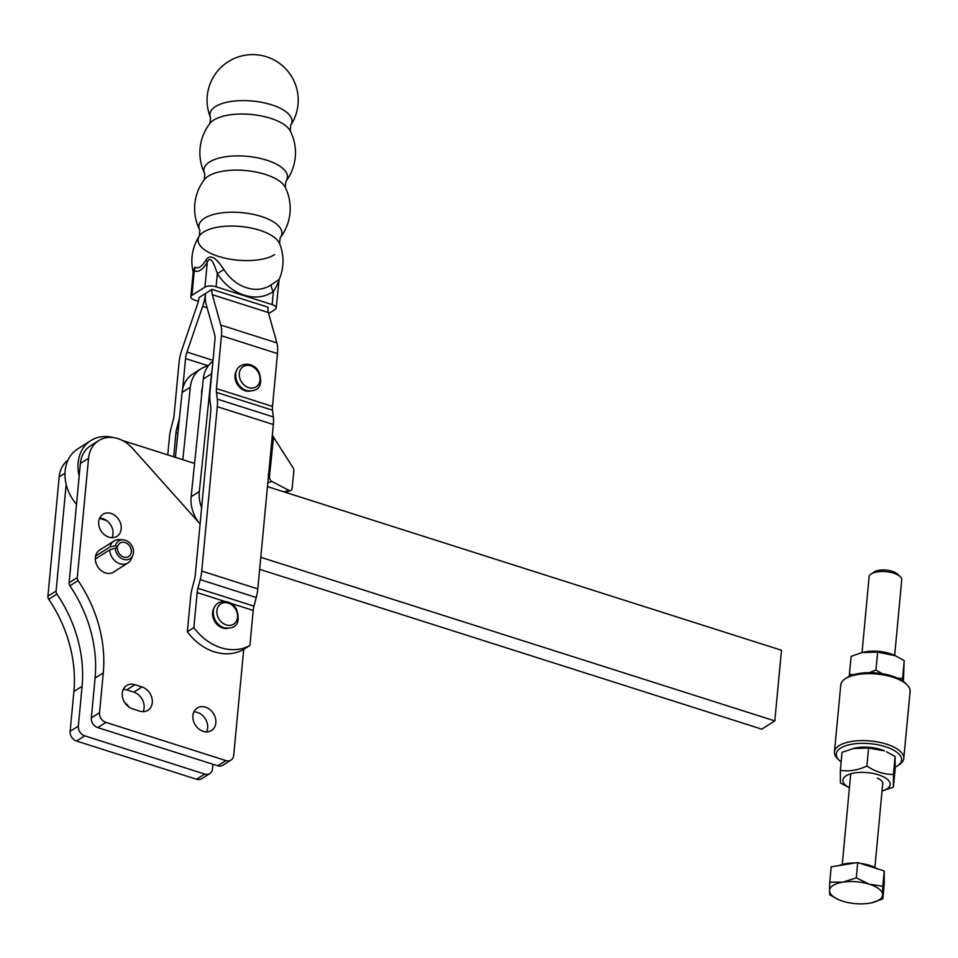 <?xml version="1.0" encoding="UTF-8"?>
<svg xmlns="http://www.w3.org/2000/svg" width="958" height="958" viewBox="0 0 958 958"><rect width="100%" height="100%" fill="white"/><g stroke="black" fill="none" stroke-linecap="round" stroke-linejoin="round"><path stroke-width="1.44" d="M249.942 391.115A13.005 10.478 -122.4 0 1 237.38 384.517A13.005 10.478 -122.4 0 1 236.758 370.351M227.513 628.4A13.005 10.478 -122.4 0 1 214.951 621.802A13.005 10.478 -122.4 0 1 214.329 607.623M193.851 627.61L197.156 592.595A13.005 5.544 -72.3 0 1 197.935 588.308L200.21 579.638A26.01 11.101 107.7 0 0 201.755 571.064L217.286 406.671A26.01 11.101 107.7 0 0 217.274 399.091L216.46 392.373A13.005 5.544 -72.3 0 1 216.448 388.577L221.442 335.755A26.01 11.101 107.7 0 0 220.819 325.061L212.317 294.705A13.005 5.544 -72.3 0 1 212.005 289.364L268.06 307.207A13.005 5.544 107.7 0 0 268.372 312.559L276.862 342.904A26.01 11.101 -72.3 0 1 277.485 353.598L272.491 406.42A13.005 5.544 107.7 0 0 272.503 410.216L273.317 416.934A26.01 11.101 -72.3 0 1 273.341 424.514L257.798 588.907A26.01 11.101 -72.3 0 1 256.253 597.481L253.99 606.151A13.005 5.544 107.7 0 0 253.211 610.438L249.906 645.452A49.157 39.625 -122.4 0 1 193.851 627.61L187.349 631.729A49.157 39.625 57.6 0 0 243.404 649.584L249.906 645.452M187.349 631.729L190.654 596.726A26.01 11.101 107.7 0 1 192.211 588.14L194.474 579.47A13.005 5.544 -72.3 0 0 195.252 575.183L210.796 410.79A13.005 5.544 -72.3 0 0 210.784 407.006L209.97 400.288A26.01 11.101 107.7 0 1 209.946 392.708L214.939 339.886A13.005 5.544 -72.3 0 0 214.628 334.534L206.138 304.189A26.01 11.101 107.7 0 1 205.503 293.483L199.001 297.615A13.005 5.544 -72.3 0 1 197.576 304.069L181.9 349.754A26.01 11.101 107.7 0 0 179.038 362.663L174.045 415.485A13.005 5.544 -72.3 0 1 173.266 419.772L171.003 428.442A26.01 11.101 107.7 0 0 169.458 437.016L167.758 454.894M173.697 456.786L175.961 432.896A13.005 5.544 -72.3 0 1 176.727 428.609L179.002 419.939A26.01 11.101 107.7 0 0 179.469 418.023M182.655 389.056L185.541 358.543A13.005 5.544 -72.3 0 1 186.966 352.077L202.653 306.392A26.01 11.101 107.7 0 0 205.503 293.483L212.005 289.364M271.389 284.658A8.191 4.85 54.7 0 0 273.389 291.495L272.156 304.608A8.191 3.365 5.4 0 1 276.215 307.973L279.089 279.532L271.389 284.658A38.164 30.752 -122.4 0 1 223.873 269.533C219.621 263.031 211.347 251.439 205.91 260.145A8.191 3.413 -149.9 0 1 207.299 262.241L204.952 287.113L191.947 295.363L194.294 270.491A22.345 9.532 -72.3 0 0 207.299 262.241C210.832 253.642 215.095 266.995 217.346 273.653A45.026 36.284 57.6 0 0 273.389 291.495C276.958 286.693 280.694 275.88 277.473 284.574M290.705 125.258L290.705 125.258A41.194 16.909 -174.6 0 0 252.565 101.045A41.194 16.909 -174.6 0 0 210.568 117.678L209.91 123.414A41.709 17.124 5.4 0 1 251.295 114.469A41.709 17.124 5.4 0 1 290.274 131.018L290.705 125.258A45.577 45.577 0 0 0 256.277 54.75A45.577 45.577 0 0 0 210.568 117.678M285.819 181.529A41.972 17.232 -174.6 0 0 285.819 181.517A41.972 17.232 -174.6 0 0 247.344 156.334A41.972 17.232 -174.6 0 0 204.82 173.865L204.27 179.685A41.972 17.232 5.4 0 1 245.99 170.572A41.972 17.232 5.4 0 1 285.268 187.349L285.819 181.517A47.804 47.804 0 0 0 290.274 131.018M280.179 237.788L280.179 237.788A41.709 17.124 -174.6 0 0 242.015 212.652A41.709 17.124 -174.6 0 0 199.815 230.195L199.384 235.955A41.194 16.909 5.4 0 1 240.709 226.495A41.194 16.909 5.4 0 1 279.52 243.524L280.179 237.788M274.623 254.624A41.194 16.909 5.4 0 1 223.525 257.81A41.194 16.909 5.4 0 1 199.384 235.955A45.577 45.577 0 0 0 193.193 271.964M198.378 301.315L194.905 300.213A8.191 3.365 5.4 0 1 190.846 296.836L193.384 269.952L194.294 270.491A8.191 7.329 -52.8 0 0 194.881 267.138L193.324 270.683M190.846 296.836A8.191 3.365 5.4 0 1 191.947 295.363M204.952 287.113A8.191 3.365 5.4 0 1 216.101 286.765L217.346 273.653L223.873 269.533M268.647 313.553L275.126 309.446A8.191 3.365 5.4 0 0 276.215 307.973M272.156 304.608L216.101 286.765M205.91 260.145A18.944 8.083 107.7 0 1 194.881 267.138M267.474 486.628L781.477 650.242L774.806 720.907L761.802 729.158L259.654 569.327M774.806 720.907L260.792 557.293M99.56 518.362L106.733 520.649M79.179 476.174A38.919 31.363 -122.4 0 1 90.818 440.572A38.919 31.363 -122.4 0 1 113.248 437.59M90.818 440.572L77.814 448.823A38.919 31.363 57.6 0 0 76.52 504.303M122.277 440.417L194.582 463.433M902.412 680.791L904.184 660.517L903.406 681.497M882.354 673.714L875.947 670.061L877.648 652.099L895.562 655.823L904.184 660.517M902.484 678.468L897.754 678.216M853.422 674.743L849.411 674.312L851.111 656.362L861.937 652.578L877.648 652.099M875.947 670.061L869.349 672.648M849.411 674.312L849.339 676.312M861.937 652.578L863.9 652.135A23.758 9.76 5.4 0 1 893.527 654.937L895.562 655.823M877.253 778.1A16.382 6.73 5.4 0 1 882.869 783.632A16.382 6.73 5.4 0 1 882.605 784.806M852.871 748.533L868.583 748.054L884.462 750.892A23.758 9.76 5.4 0 0 854.835 748.09L842.046 752.305L840.346 770.268L840.358 782.937L849.411 787.823M882.031 791.009L893.431 787.105L895.119 769.142L895.119 756.473L893.419 774.423C884.306 774.531 875.456 771.729 866.882 766.017C857.757 770.34 848.92 771.765 840.346 770.268M868.583 748.054L866.882 766.017M886.497 751.779L895.119 756.473M893.431 787.105L893.419 774.423M882.031 790.973A23.758 9.76 -174.6 0 0 890.21 784.207A23.758 9.76 -174.6 0 0 857.733 772.567A23.758 9.76 -174.6 0 0 849.411 787.763M834.442 751.922L840.765 684.982A34.823 14.298 5.4 0 1 845.076 678.923A34.823 14.298 5.4 0 1 875.121 673.881A34.823 14.298 5.4 0 1 905.478 683.437A34.823 14.298 5.4 0 1 906.998 684.778A34.823 14.298 5.4 0 1 910.1 691.532L903.777 758.473A34.823 14.298 -174.6 0 0 899.143 750.377A34.823 14.298 -174.6 0 0 860.775 740.618A34.823 14.298 -174.6 0 0 834.442 751.922A34.823 14.298 -174.6 0 0 837.543 758.676L839.22 760.341A32.776 13.448 5.4 0 1 853.973 743.887A32.776 13.448 5.4 0 1 897.203 752.521A32.776 13.448 5.4 0 1 897.502 765.837A32.776 13.448 5.4 0 1 895.191 767.142M906.998 684.778L905.31 683.114A32.776 13.448 -174.6 0 0 903.885 681.856A32.776 13.448 -174.6 0 0 875.313 672.875A32.776 13.448 -174.6 0 0 847.04 677.617L845.076 678.923M897.502 765.837L899.454 764.532A34.823 14.298 -174.6 0 0 903.777 758.473M841.136 761.957A32.776 13.448 5.4 0 1 839.22 760.341M862.032 652.566L869.098 576.86A16.382 6.742 5.3 0 1 871.133 573.998A16.382 6.742 5.3 0 1 871.265 573.902A16.382 6.742 5.3 0 1 886.186 571.687A16.382 6.742 5.3 0 1 900.257 576.716A16.382 6.742 5.3 0 1 901.729 579.901L894.676 655.44M900.257 576.716L897.682 574.177A13.244 5.449 -174.7 0 0 886.294 570.118A13.244 5.449 -174.7 0 0 874.247 571.914A13.244 5.449 -174.7 0 0 874.139 571.986L871.133 573.998M842.812 882.174L856.272 877.863L869.349 884.222A26.632 10.945 -174.7 0 0 842.812 882.174A26.632 10.945 -174.7 0 0 829.544 890.665L829.748 882.162L842.812 882.174M882.809 886.258L882.617 894.76A26.632 10.945 -174.7 0 0 869.349 884.222L882.809 886.258L884.246 870.942L884.246 883.635L882.821 898.951L871.888 902.759M838.597 899.622L829.748 894.844L829.544 890.665A26.632 10.945 -174.7 0 0 838.729 899.682A26.632 10.945 -174.7 0 0 842.812 901.203A26.632 10.945 -174.7 0 0 869.349 903.25A26.632 10.945 -174.7 0 0 871.84 902.771A26.632 10.945 -174.7 0 0 882.617 894.76L882.821 898.951M856.272 877.863L857.709 862.547L831.173 866.834L829.748 882.162M857.709 862.547L884.246 870.942M839.1 865.553A23.818 9.796 5.3 0 1 854.799 863.014M860.5 863.433A23.818 9.796 5.3 0 1 877.061 868.666M66.174 484.425L56.091 591.038A4.095 3.305 57.6 0 0 56.917 594.056A125.366 101.033 -122.4 0 1 82.089 686.311L78.328 726.14A8.191 6.598 57.6 0 0 84.687 735.828L204.737 774.052A8.191 6.598 57.6 0 0 209.826 773.525A8.191 6.598 57.6 0 0 212.496 768.855L212.927 764.268M124.576 702.334A13.316 10.73 -122.4 0 1 128.803 706.92M68.03 460.115A30.991 24.98 57.6 0 0 59.18 476.916L47.9 596.235A4.095 3.305 57.6 0 0 48.726 599.253A125.366 101.033 -122.4 0 1 73.898 691.508L70.138 731.337A8.191 6.598 57.6 0 0 76.496 741.025L196.534 779.249A8.191 6.598 57.6 0 0 201.635 778.722L209.826 773.525M200.09 523.93L132.599 448.404A30.991 24.98 57.6 0 0 98.674 440.608A30.991 24.98 57.6 0 0 88.567 458.271L77.287 577.59A4.095 3.305 57.6 0 0 78.113 580.608A125.366 101.033 -122.4 0 1 103.284 672.863L99.524 712.692A8.191 6.598 57.6 0 0 105.883 722.38L225.932 760.592A8.191 6.598 57.6 0 0 231.022 760.077A8.191 6.598 57.6 0 0 233.692 755.407L243.715 649.38M121.211 528.888A13.053 10.514 -122.4 0 1 116.948 536.324A13.053 10.514 -122.4 0 1 101.081 530.948A13.053 10.514 -122.4 0 1 102.973 514.29A13.053 10.514 -122.4 0 1 115.391 515.811A13.053 10.514 -122.4 0 1 121.211 528.888M114.253 571.627A13.053 10.514 -122.4 0 1 113.571 572.106A13.053 10.514 -122.4 0 1 97.704 566.717A13.053 10.514 -122.4 0 1 99.584 550.072A13.053 10.514 -122.4 0 1 100.315 549.653M215.849 722.907A13.316 10.73 -122.4 0 1 211.514 730.499A13.316 10.73 -122.4 0 1 195.312 725.002A13.316 10.73 -122.4 0 1 197.24 708.01A13.316 10.73 -122.4 0 1 209.922 709.567A13.316 10.73 -122.4 0 1 215.849 722.907M141.964 686.934A13.316 10.73 -122.4 0 1 151.891 697.891A13.316 10.73 -122.4 0 1 147.951 710.273A13.316 10.73 -122.4 0 1 139.676 711.111L132.623 708.86A13.316 10.73 -122.4 0 1 122.684 697.903A13.316 10.73 -122.4 0 1 126.624 685.533A13.316 10.73 -122.4 0 1 134.898 684.695L141.964 686.934L133.773 692.131L126.707 689.892A13.316 10.73 57.6 0 0 123.307 689.353M143.089 711.65A13.316 10.73 57.6 0 0 133.773 692.131M206.641 731.888A13.316 10.73 57.6 0 0 207.658 728.104A13.316 10.73 57.6 0 0 193.911 711.83M112.074 537.689A13.053 10.514 57.6 0 0 113.02 534.085A13.053 10.514 57.6 0 0 99.668 518.134M98.674 440.608L90.483 445.805A30.991 24.98 57.6 0 0 80.376 463.468L69.096 582.787A4.095 3.305 57.6 0 0 69.922 585.805A125.366 101.033 -122.4 0 1 95.093 678.06L91.333 717.889A8.191 6.598 57.6 0 0 97.692 727.577L217.729 765.789A8.191 6.598 57.6 0 0 222.831 765.274L231.022 760.077M267.845 482.712L271.892 481.491A4.095 2.646 -106.8 0 1 269.461 476.988L268.192 474.749M272.323 435.303L292.944 467.552A4.095 2.646 73.2 0 1 293.855 471.276L292.106 488.197A4.095 2.646 -106.8 0 1 290.514 490.628A4.095 2.646 -106.8 0 1 288.969 490.424L284.059 491.909M271.892 481.491L288.969 490.424M212.053 370.399A32.776 26.417 57.6 0 0 211.502 373.776L199.336 491.526A32.776 26.417 57.6 0 0 201.623 507.716M198.114 521.703A32.776 26.417 -122.4 0 1 191.145 496.723L203.312 378.973A32.776 26.417 -122.4 0 1 212.916 361.274M182.81 459.684L190.307 387.224A32.776 26.417 -122.4 0 1 200.964 368.818A32.776 26.417 -122.4 0 1 208.233 365.884M201.695 394.636A19.507 15.723 -122.4 0 1 201.719 390.972A19.507 15.723 -122.4 0 1 202.425 387.535M200.964 368.818L192.774 374.015A32.776 26.417 57.6 0 0 182.104 392.421L175.398 457.325M95.549 556.095L110.038 546.91L115.487 545.713L117.63 546.695A8.011 6.455 57.6 0 1 120.109 543.018A8.011 6.455 57.6 0 1 129.845 546.323A8.011 6.455 57.6 0 1 128.683 556.55A8.011 6.455 57.6 0 1 121.45 555.903A8.011 6.455 57.6 0 1 117.463 548.515L115.271 548.108L109.751 549.868L95.285 559.053M117.63 546.695L115.367 548.132M109.751 549.868A13.005 10.478 57.6 0 0 116.229 561.879A13.005 10.478 57.6 0 0 127.989 562.909A13.005 10.478 57.6 0 0 131.45 558.682L132.863 555.257A10.55 8.502 57.6 0 0 131.569 545.234A10.55 8.502 57.6 0 0 123.043 539.797A10.55 8.502 57.6 0 0 115.487 545.713M123.043 539.797L119.343 539.605A13.005 10.478 57.6 0 0 114.05 540.947A13.005 10.478 57.6 0 0 110.038 546.91M115.271 548.108A10.55 8.502 57.6 0 0 122.768 559.089A10.55 8.502 57.6 0 0 132.863 555.257M244.877 389.894L246.565 390.553C253.762 391.69 264.612 390.253 259.079 372.387C253.559 360.04 235.045 362.292 235.716 375.452A13.771 11.089 57.6 0 0 244.877 389.894A13.771 11.089 57.6 0 0 246.505 390.529M248.673 387.643A11.999 9.664 -122.4 0 1 239.308 373.488A11.999 9.664 -122.4 0 1 250.637 365.824A11.999 9.664 -122.4 0 1 259.989 379.979A11.999 9.664 -122.4 0 1 248.673 387.643M222.448 627.167L224.088 627.813C231.297 628.987 242.194 627.562 236.65 609.671C231.129 597.325 212.616 599.564 213.287 612.737A13.771 11.089 57.6 0 0 222.448 627.167A13.771 11.089 57.6 0 0 224.028 627.789M226.196 624.903A11.999 9.664 -122.4 0 1 216.879 610.725A11.999 9.664 -122.4 0 1 228.255 603.121A11.999 9.664 -122.4 0 1 237.56 617.299A11.999 9.664 -122.4 0 1 226.196 624.903M253.211 610.438L230.674 603.265M224.615 601.337L197.156 592.595M216.448 388.577L272.491 406.42M277.485 353.598L221.442 335.755M220.819 325.061L276.862 342.904M268.372 312.559L212.317 294.705M272.503 410.216L216.46 392.373M217.274 399.091L273.317 416.934M273.341 424.514L217.286 406.671M201.755 571.064L257.798 588.907M256.253 597.481L200.21 579.638M197.935 588.308L253.99 606.151M186.966 352.077L212.999 360.376M208.305 365.788L185.541 358.543M207.156 307.829L202.653 306.392M176.727 428.609L178.32 429.112M177.865 433.507L175.961 432.896M48.726 599.253L56.917 594.056M73.898 691.508L82.089 686.311M47.9 596.235L56.091 591.038M59.18 476.916L64.988 473.24M196.534 779.249L204.737 774.052M76.496 741.025L84.687 735.828M70.138 731.337L78.328 726.14M126.707 689.892L134.898 684.695M69.922 585.805L78.113 580.608M95.093 678.06L103.284 672.863M69.096 582.787L77.287 577.59M80.376 463.468L88.567 458.271M217.729 765.789L225.932 760.592M97.692 727.577L105.883 722.38M91.333 717.889L99.524 712.692M268.348 477.324L269.461 476.988M269.438 476.725L273.557 436.812M182.104 392.421L190.307 387.224M191.145 496.723L199.336 491.526M211.502 373.776L203.312 378.973M209.91 123.414A47.804 47.804 0 0 0 204.82 173.865M204.27 179.685A47.804 47.804 0 0 0 199.815 230.195M280.167 237.8A47.804 47.804 0 0 0 285.268 187.349M279.065 279.604A45.577 45.577 0 0 0 279.52 243.524M874.894 867.445L882.785 782.937M842.262 864.403L850.716 773.825M290.514 490.628L285.137 492.256M112.84 572.513L127.989 562.909M98.913 550.551L114.05 540.947"/></g></svg>
